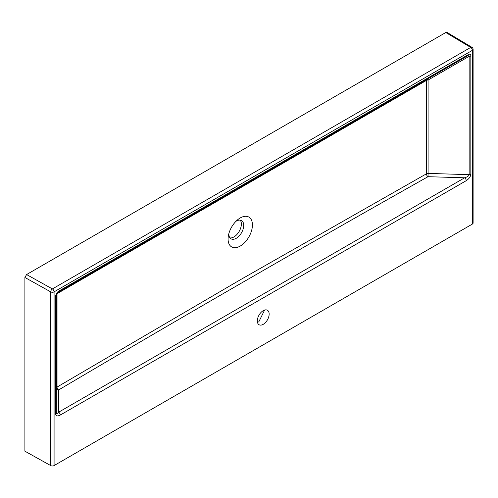 <?xml version="1.0" encoding="UTF-8"?>
<svg xmlns="http://www.w3.org/2000/svg" width="498" height="498" viewBox="0 0 498 498"><rect width="100%" height="100%" fill="white"/><g stroke="black" fill="none" stroke-linecap="round" stroke-linejoin="round"><path stroke-width="0.75" d="M263.237 324.323A8.366 4.831 120 0 0 268.702 316.946A8.366 4.831 120 0 0 267.42 310.242A8.366 4.831 120 0 0 263.237 310.659A8.366 4.831 120 0 0 257.771 318.029A8.366 4.831 120 0 0 259.053 324.733A8.366 4.831 120 0 0 263.237 324.323M264.6 310.055L258.842 321.783L257.485 322.387M56.342 413.06A2.39 1.45 177.3 0 1 55.645 414.106C56 416.11 57.531 416.428 60.246 415.071A2.39 1.382 -120 0 0 58.64 412.195C57.289 413.695 56.517 413.981 56.342 413.06L56.342 294.667L57.538 292.594A2.39 1.401 -120 0 0 57.027 293.696A2.39 1.382 -0 0 0 56.342 294.667A2.39 2.39 0 0 1 57.538 292.594L426.898 79.344A2.39 1.357 -120 0 0 426.419 80.427L57.027 293.696L57.027 387.083L240.49 279.671L426.425 173.814L426.419 80.427A2.39 1.382 -179.8 0 1 428.093 80.035L428.099 173.41L469.147 174.655L469.147 56.336L467.952 55.645A2.39 1.382 -120 0 0 468.45 54.55C469.975 53.74 470.772 54.201 470.84 55.932A2.39 1.382 180 0 1 469.147 56.336L428.093 80.035A2.39 0.797 -120 0 0 426.898 79.344L57.538 292.594A2.39 1.382 -120 0 0 58.029 291.504L55.639 295.644A2.39 1.382 -0 0 0 56.342 294.667M252.673 180.562L252.424 179.853M464.634 177.798C467.336 176.952 468.842 175.931 469.147 174.73L469.147 174.655A2.39 1.382 180 0 0 470.84 174.25L470.834 174.4C470.479 176.809 468.948 178.9 466.234 180.674A2.39 1.382 -120 0 0 464.634 177.798L428.012 176.69C303.431 246.846 180.313 317.936 58.64 389.946A2.39 1.899 -0 0 1 56.342 388.048A2.39 1.376 0 0 1 57.027 387.083A2.39 1.388 -120.4 0 0 58.64 389.946L58.64 412.195L464.634 177.798M240.248 246.056A17.212 9.935 120 0 0 252.424 224.971A17.212 9.935 120 0 0 240.248 217.943A17.212 9.935 120 0 0 237.633 219.786A17.212 9.935 120 0 0 228.364 235.834A17.212 9.935 120 0 0 240.248 246.056M228.85 233.674A10.52 6.076 120 0 0 231.022 238.816A10.52 6.076 120 0 0 236.276 238.293A10.52 6.076 120 0 0 243.149 229.024A10.52 6.076 120 0 0 241.536 220.595A10.52 6.076 120 0 0 236.276 221.118A10.52 6.076 120 0 0 235.996 221.286M229.976 237.907A10.52 6.076 120 0 0 233.929 236.936A10.52 6.076 120 0 0 240.434 228.75A10.52 6.076 120 0 0 240.229 220.147M50.728 465.593L24.9 451.188L24.9 277.473L50.728 291.878L50.728 465.593A2.39 1.382 0 0 0 54.077 465.574L472.403 224.056L472.403 50.342L54.077 291.859A2.39 1.382 -120 0 0 52.39 288.933L26.593 274.547L24.9 277.473M54.077 465.574L54.077 291.859A2.39 1.382 180 0 1 50.728 291.878A2.39 1.357 -60.9 0 1 52.39 288.933L470.71 47.416L445.797 32.519L26.593 274.547M445.797 32.519L447.005 32.407L471.936 47.316A2.39 1.407 120.9 0 0 470.71 47.416A2.39 1.382 -120 0 1 472.403 50.342A2.39 1.382 0 0 0 473.1 49.37A2.39 2.39 0 0 0 471.936 47.316M473.1 49.37L473.1 223.085A2.39 1.382 180 0 1 472.403 224.056M428.012 176.69L428.099 173.41A2.39 1.382 179.8 0 0 426.425 173.814A2.39 1.37 -119.6 0 0 428.012 176.69M55.639 295.644L55.639 413.963A2.39 1.382 0 0 0 56.342 412.985M470.834 174.4A2.39 1.307 -177.5 0 1 469.147 174.73M466.234 180.674L60.246 415.071M58.029 291.504L468.45 54.55M470.84 55.932L470.84 174.25M467.952 55.645L57.538 292.594L467.952 55.645"/></g></svg>
